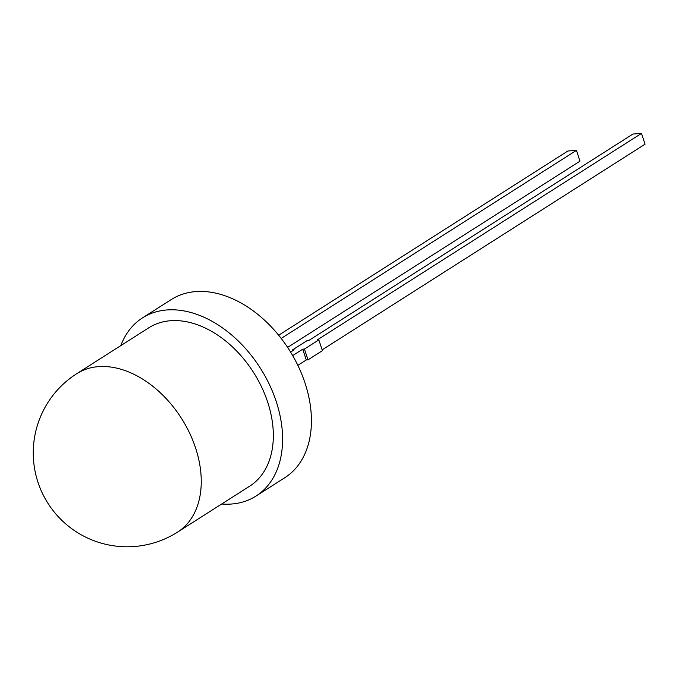 <?xml version="1.0" encoding="UTF-8"?>
<svg xmlns="http://www.w3.org/2000/svg" width="679" height="679" viewBox="0 0 679 679"><rect width="100%" height="100%" fill="white"/><g stroke="black" fill="none" stroke-linecap="round" stroke-linejoin="round"><path stroke-width="1.02" d="M76.71 373.705L148.786 327.796A93.897 64.361 57.5 0 1 170.701 320.717A93.897 64.361 57.5 0 1 261.542 386.877A93.897 64.361 57.5 0 1 249.668 486.181L177.592 532.09A93.897 64.361 57.5 0 0 195.544 447.877A93.897 64.361 57.5 0 0 98.625 366.626A93.897 64.361 57.5 0 0 76.71 373.705A93.897 93.897 0 0 0 38.007 482.379A93.897 93.897 0 0 0 177.592 532.09M221.694 504.005A105.635 72.407 -122.5 0 0 231.327 504.039A105.635 72.407 -122.5 0 0 255.975 496.086A105.635 72.407 -122.5 0 0 269.325 384.365A105.635 72.407 -122.5 0 0 167.136 309.938A105.635 72.407 -122.5 0 0 142.48 317.891A105.635 72.407 -122.5 0 0 120.811 345.611M255.975 496.086L284.807 477.719A105.635 72.407 -122.5 0 0 298.157 365.998A105.635 72.407 -122.5 0 0 195.959 291.571A105.635 72.407 -122.5 0 0 171.312 299.532L142.48 317.891M278.662 335.222L567.882 151.001L576.429 150.373L580.002 161.152L287.616 347.393M281.199 338.422L576.429 150.373M290.604 352.087L294.168 349.812L292.462 349.94L306.874 340.756L308.589 340.629L632.938 134.035L641.485 133.407L645.05 144.194L322.152 349.863M292.725 350.737L292.462 349.94M318.841 339.882L304.43 349.065L307.994 359.845L322.415 350.661L318.841 339.882L317.135 340.001L641.485 133.407M304.43 349.065L302.724 349.184L306.288 359.972L307.994 359.845M292.683 355.584L302.724 349.184M297.843 365.344L306.288 359.972"/></g></svg>
